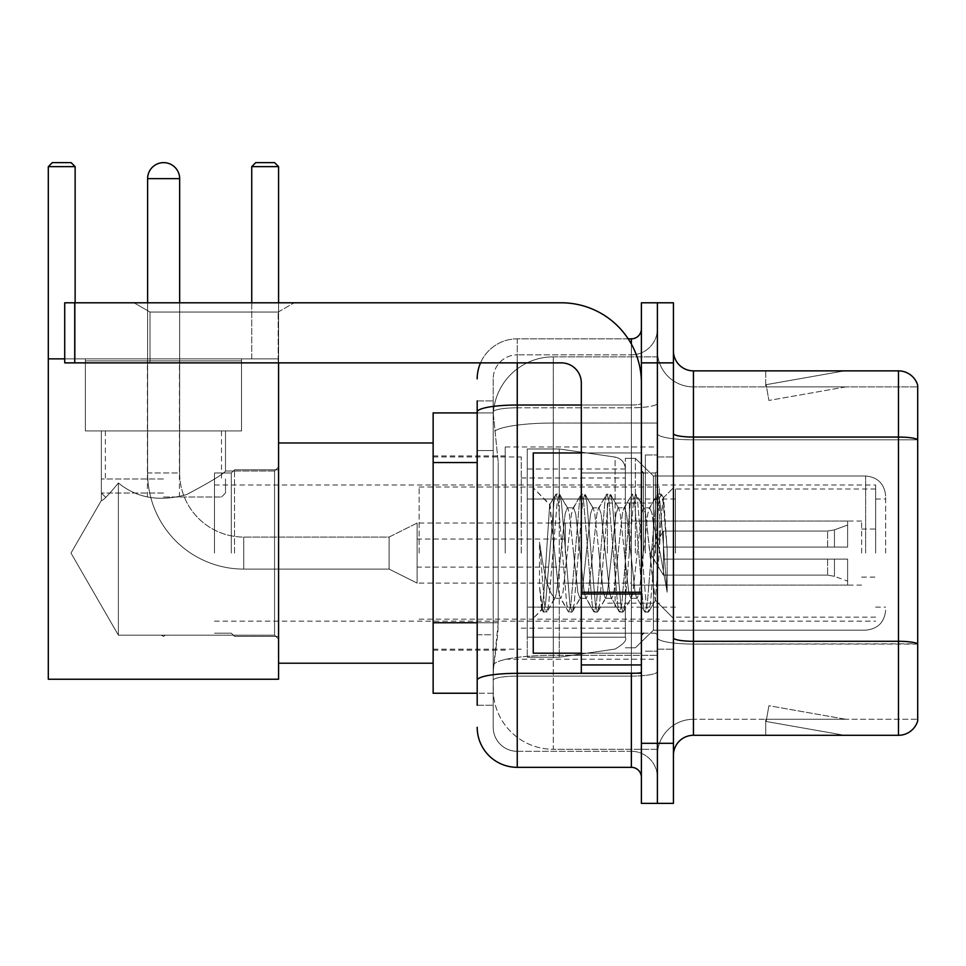 <?xml version="1.0" encoding="UTF-8"?>
<svg xmlns="http://www.w3.org/2000/svg" width="966" height="966" viewBox="0 0 966 966"><rect width="100%" height="100%" fill="white"/><g stroke="black" fill="none" stroke-linecap="round" stroke-linejoin="round"><path stroke-width="0.72" stroke-dasharray="4.83 3.62" d="M657.399 553.083L657.399 446.956L657.399 553.083M505.23 553.083L505.23 446.956L505.23 553.083M477.192 622.744L498.227 622.744L497.84 633.177L493.457 669.209L498.227 622.744L498.227 462.557L498.227 622.744L433.142 622.744L433.142 693.238L493.348 693.238L493.215 689.241A60.073 60.073 0 0 0 553.276 749.302L657.399 749.302L657.399 655.31L657.399 749.302L553.276 749.302L553.276 655.31L553.276 749.302A60.073 60.073 0 0 1 493.215 689.241L493.215 677.021L493.348 693.238L477.192 693.238M493.457 669.209L493.215 677.021L493.457 669.209M433.142 553.083L433.142 442.959L433.142 553.083M553.276 356.852L657.399 356.852L657.399 423.036L657.399 356.852L553.276 356.852A60.073 60.073 0 0 0 493.3 413.738L498.227 462.557L493.3 413.738A60.073 60.073 0 0 1 553.276 356.852L553.276 423.036L657.399 423.036L657.399 655.31L657.399 423.036L553.276 423.036L553.276 356.852A60.073 60.073 0 0 0 493.3 413.738M477.192 450.542L493.215 450.542L493.215 634.759L493.215 400.902L493.215 450.542L477.192 450.542L477.192 634.759L477.192 412.917L493.348 412.917L433.142 412.917L433.142 622.744M477.192 705.252L493.215 705.252L477.192 705.252L477.192 634.759L493.215 634.759L493.215 705.252L493.215 634.759L477.192 634.759M477.192 727.277A40.041 40.041 0 0 0 517.245 767.33L517.245 751.307A24.029 24.029 0 0 1 493.215 727.277L493.215 411.975L493.215 727.277A24.029 24.029 0 0 0 517.245 751.307L631.366 751.307L631.366 687.237L631.366 767.33A10.01 10.01 0 0 1 641.388 777.34L641.388 328.826L641.388 777.34M657.399 687.237L657.399 403.281L657.399 687.237M641.388 553.083L641.388 653.197L641.388 553.083M641.388 362.866L641.388 302.793L657.399 302.793L657.399 362.866L657.399 302.793L673.423 302.793L673.423 362.866L657.399 362.866L657.399 743.301L657.399 362.866L641.388 362.866L641.388 743.301L657.399 743.301L657.399 803.374L657.399 743.301L673.423 743.301L673.423 362.866M673.423 743.301L673.423 803.374L641.388 803.374L641.388 743.301M657.399 328.826L657.399 403.281L657.399 328.826A26.034 26.034 0 0 1 631.366 354.848A26.034 26.034 0 0 0 657.399 328.826A26.034 26.034 0 0 1 631.366 354.848L631.366 751.307L517.245 751.307L517.245 676.103L631.366 676.103A26.034 4.516 0 0 0 657.399 671.587A26.034 4.516 0 0 1 631.366 676.103L631.366 354.848L517.245 354.848L631.366 354.848M480.537 362.866A40.041 40.041 0 0 1 517.245 338.837L631.366 338.837A10.01 10.01 0 0 0 641.388 328.826A10.01 10.01 0 0 1 631.366 338.837L631.366 687.237L631.366 676.103L517.245 676.103L517.245 354.848L517.245 407.797L631.366 407.797A26.034 4.516 0 0 0 657.399 403.281A26.034 4.516 0 0 1 631.366 407.797L517.245 407.797L517.245 687.237L517.245 673.326L631.366 673.326A10.01 1.739 0 0 0 641.388 671.587A10.01 1.739 0 0 1 634.843 673.217M517.245 767.33L631.366 767.33M477.192 400.902L493.215 400.902L477.192 400.902L477.192 680.281A40.041 6.955 180 0 1 517.245 673.326L517.245 338.837A40.041 40.041 0 0 0 477.192 378.877A40.041 40.041 0 0 1 517.245 338.837L628.178 338.837M477.192 680.281L477.192 687.237M493.215 378.877L493.215 411.975L493.215 378.877A24.029 24.029 0 0 1 517.245 354.848A24.029 24.029 0 0 0 493.215 378.877A24.029 24.029 0 0 1 517.245 354.848M657.399 777.34A26.034 26.034 0 0 0 631.366 751.307A26.034 26.034 0 0 1 657.399 777.34A26.034 26.034 0 0 0 631.366 751.307M673.423 553.083L673.423 456.966L673.423 553.083M645.385 553.083L645.385 454.962L645.385 553.083M657.399 655.202L657.399 433.577L657.399 655.202M673.423 637.814L673.423 433.577L673.423 637.814A20.02 3.478 0 0 0 693.443 641.291L898.477 641.291A20.02 3.478 180 0 1 917.7 643.791L693.443 644.068L693.443 719.272A36.044 36.044 0 0 0 657.399 755.315A36.044 36.044 0 0 1 693.443 719.272L917.7 719.272L917.7 385.289A20.02 20.02 0 0 0 898.477 370.872L898.477 735.295A20.02 20.02 0 0 0 917.7 720.878L917.7 655.202L917.7 719.272L693.443 719.272L693.443 370.872A20.02 20.02 0 0 1 673.423 350.851L673.423 433.577L673.423 350.851M657.399 350.851L657.399 433.577L657.399 350.851A36.044 36.044 0 0 0 693.443 386.895A36.044 36.044 0 0 1 657.399 350.851A36.044 36.044 0 0 0 693.443 386.895L693.443 644.068A36.044 6.255 0 0 1 657.399 637.814A36.044 6.255 0 0 0 693.443 644.068L693.443 386.895L917.7 386.895L693.443 386.895M843.028 735.041A16.024 16.024 0 0 0 845.818 735.295L765.724 735.295L845.818 735.295A16.024 16.024 0 0 1 843.028 735.041A16.024 16.024 0 0 0 845.818 735.295A16.024 16.024 0 0 1 843.028 735.041A16.024 16.024 0 0 0 845.818 735.295A16.024 16.024 0 0 1 843.028 735.041A16.024 16.024 0 0 0 845.818 735.295A16.024 16.024 0 0 1 843.028 735.041A16.024 16.024 0 0 0 845.818 735.295A16.024 16.024 0 0 1 843.028 735.041L766.135 721.481L843.028 735.041M765.724 719.272L765.724 735.295L765.724 719.272L766.521 719.272L766.135 721.481L766.521 719.272L765.724 719.272L765.724 735.295L765.724 719.272L766.521 719.272L766.135 721.481L766.521 719.272L765.724 719.272L765.724 735.295L765.724 719.272L766.521 719.272L766.135 721.481L766.521 719.272L765.724 719.272L765.724 735.295L765.724 719.272L766.521 719.272L766.135 721.481L766.521 719.272L765.724 719.272L765.724 735.295L765.724 719.272L766.521 719.272L766.135 721.481L766.521 719.272L765.724 719.272M898.477 735.295L693.443 735.295L693.443 644.068L917.7 644.068L917.7 439.554A20.02 3.478 180 0 0 898.477 437.055L693.443 437.055A20.02 3.478 0 0 1 673.423 433.577M917.7 385.289A20.02 20.02 0 0 0 898.477 370.872L693.443 370.872M845.818 370.872L765.724 370.872L845.818 370.872A16.024 16.024 0 0 0 843.028 371.113A16.024 16.024 0 0 1 845.818 370.872A16.024 16.024 0 0 0 843.028 371.113A16.024 16.024 0 0 1 845.818 370.872A16.024 16.024 0 0 0 843.028 371.113A16.024 16.024 0 0 1 845.818 370.872A16.024 16.024 0 0 0 843.028 371.113A16.024 16.024 0 0 1 845.818 370.872A16.024 16.024 0 0 0 843.028 371.113A16.024 16.024 0 0 1 845.818 370.872M673.423 755.315A20.02 20.02 0 0 1 693.443 735.295M845.818 719.272L766.521 719.272L845.818 719.272L766.521 719.272L845.818 719.272L766.521 719.272L845.818 719.272L766.521 719.272L845.818 719.272L766.521 719.272L845.818 719.272L768.912 705.711L766.521 719.272L768.912 705.711L766.521 719.272L768.912 705.711L766.521 719.272L768.912 705.711L766.521 719.272L768.912 705.711L766.521 719.272L768.912 705.711L845.818 719.272M766.521 386.895L765.724 386.895L766.521 386.895L765.724 386.895L766.521 386.895L765.724 386.895L766.521 386.895L765.724 386.895L766.521 386.895L765.724 386.895L766.521 386.895L766.135 384.673L843.028 371.113L766.135 384.673L766.521 386.895L766.135 384.673L843.028 371.113L766.135 384.673L766.521 386.895L766.135 384.673L843.028 371.113L766.135 384.673L766.521 386.895L766.135 384.673L843.028 371.113L766.135 384.673L766.521 386.895L766.135 384.673L843.028 371.113L766.135 384.673L766.521 386.895L845.818 386.895L766.521 386.895L845.818 386.895L766.521 386.895L845.818 386.895L766.521 386.895L845.818 386.895L766.521 386.895L845.818 386.895L766.521 386.895L768.912 400.455L766.521 386.895M765.724 370.872L765.724 386.895L765.724 370.872M845.818 386.895L768.912 400.455L845.818 386.895M581.315 653.197L641.388 653.197L533.256 653.197L533.256 452.969L533.256 618.361L533.256 452.969L641.388 452.969L581.315 452.969M579.962 553.083L575.724 513.888L573.599 507.826L572.935 508.394L571.486 513.888L563.009 592.267L560.884 598.328L560.22 597.761L558.771 592.267L549.654 504.735L543.943 592.23L541.986 609.631L539.511 586.688L539.511 542.228L541.202 553.083C544.836 577.414 548.869 591.82 553.276 596.312L553.276 553.083L553.276 596.312L554.532 598.328L553.276 596.312C548.869 591.82 544.836 577.414 541.202 553.083L539.511 542.228L544.462 604.185L546.587 612.094L544.462 604.185L539.511 542.228L539.511 586.688L542.892 611.647L539.511 586.688L541.636 609.51L543.411 612.094L541.636 609.51L533.256 618.361L541.986 609.631L543.943 592.23L549.654 504.735L555.607 494.507L554.001 501.97L545.524 604.185L543.411 612.094L547.106 611.647L543.411 612.094L545.524 604.185L554.001 501.97L556.126 494.061L549.654 504.723L533.256 487.806L550.04 504.59L553.276 538.956L553.276 553.083L553.276 538.956L558.771 592.267L560.22 597.761L568.322 611.647L566.716 604.185L558.239 501.97L556.126 494.061L559.302 494.061L557.177 501.97L548.7 604.185L547.106 611.647L555.209 597.761L554.532 598.328L560.884 598.328L568.322 611.647L566.716 604.185L558.239 501.97L556.126 494.061L559.302 494.061L557.177 501.97L548.7 604.185L547.106 611.647L554.532 598.328L560.884 598.328L563.009 592.267L571.486 513.888L572.935 508.394L581.037 494.507L579.431 501.97L570.954 604.185L568.841 612.094L568.322 611.647L572.017 612.094L569.892 604.185L561.415 501.97L559.302 494.061L567.911 508.394L567.247 507.826L565.122 513.888L556.645 592.267L555.209 597.761L556.645 592.267L565.122 513.888L567.247 507.826L573.599 507.826L581.037 494.507L579.431 501.97L570.954 604.185L568.841 612.094L572.017 612.094L569.892 604.185L561.415 501.97L559.821 494.507L567.247 507.826L573.599 507.826L575.724 513.888L584.201 592.267L585.65 597.761L584.201 592.267L579.962 553.083M573.599 553.083L569.36 513.888L567.911 508.394L569.36 513.888L577.837 592.267L579.962 598.328L577.837 592.267L573.599 553.083M605.392 553.083L601.154 513.888L599.029 507.826L598.365 508.394L596.916 513.888L588.439 592.267L586.314 598.328L585.65 597.761L593.752 611.647L592.146 604.185L583.669 501.97L581.556 494.061L581.037 494.507L584.732 494.061L582.607 501.97L574.13 604.185L572.017 612.094L580.626 597.761L579.962 598.328L586.314 598.328L593.752 611.647L592.146 604.185L583.669 501.97L581.556 494.061L584.732 494.061L582.607 501.97L574.13 604.185L572.536 611.647L579.962 598.328L586.314 598.328L588.439 592.267L596.916 513.888L598.365 508.394L606.467 494.507L604.861 501.97L596.384 604.185L594.271 612.094L593.752 611.647L597.447 612.094L595.322 604.185L586.845 501.97L584.732 494.061L593.341 508.394L592.677 507.826L590.552 513.888L582.075 592.267L580.626 597.761L582.075 592.267L590.552 513.888L592.677 507.826L599.029 507.826L606.467 494.507L604.861 501.97L596.384 604.185L594.271 612.094L597.447 612.094L595.322 604.185L586.845 501.97L585.251 494.507L592.677 507.826L599.029 507.826L601.154 513.888L609.631 592.267L611.08 597.761L609.631 592.267L605.392 553.083M599.029 553.083L594.79 513.888L593.341 508.394L594.79 513.888L603.267 592.267L605.392 598.328L603.267 592.267L599.029 553.083M630.822 553.083L626.584 513.888L624.459 507.826L623.795 508.394L622.346 513.888L613.869 592.267L611.744 598.328L611.08 597.761L619.17 611.647L617.576 604.185L609.099 501.97L606.986 494.061L606.467 494.507L610.162 494.061L608.037 501.97L599.56 604.185L597.447 612.094L606.056 597.761L605.392 598.328L611.744 598.328L619.17 611.647L617.576 604.185L609.099 501.97L606.986 494.061L610.162 494.061L608.037 501.97L599.56 604.185L597.966 611.647L605.392 598.328L611.744 598.328L613.869 592.267L622.346 513.888L623.795 508.394L631.885 494.507L630.291 501.97L621.814 604.185L619.689 612.094L619.17 611.647L622.877 612.094L620.752 604.185L612.275 501.97L610.162 494.061L618.771 508.394L618.107 507.826L615.982 513.888L607.505 592.267L606.056 597.761L607.505 592.267L615.982 513.888L618.107 507.826L624.459 507.826L631.885 494.507L630.291 501.97L621.814 604.185L619.689 612.094L622.877 612.094L620.752 604.185L612.275 501.97L610.681 494.507L618.107 507.826L624.459 507.826L626.584 513.888L635.06 592.267L636.509 597.761L635.06 592.267L630.822 553.083M624.459 553.083L620.22 513.888L618.771 508.394L620.22 513.888L628.697 592.267L630.822 598.328L628.697 592.267L624.459 553.083M653.39 524.007L653.39 587.268L645.65 513.888L643.537 507.826L641.412 513.888L632.935 592.267L630.822 598.328L637.174 598.328L644.6 611.647L643.006 604.185L634.529 501.97L632.404 494.061L631.885 494.507L635.592 494.061L633.467 501.97L624.99 604.185L622.877 612.094L631.486 597.761L630.822 598.328L637.174 598.328L644.6 611.647L643.006 604.185L634.529 501.97L632.404 494.061L635.592 494.061L633.467 501.97L624.99 604.185L623.396 611.647L631.486 597.761L632.935 592.267L641.412 513.888L643.537 507.826L649.889 507.826L647.775 513.888L639.299 592.267L637.174 598.328L639.299 592.267L647.775 513.888L649.224 508.394L657.315 494.507L655.721 501.97L647.244 604.185L645.119 612.094L644.6 611.647L648.307 612.094L646.182 604.185L637.705 501.97L635.592 494.061L644.201 508.394L643.537 507.826L649.889 507.826L657.315 494.507L655.721 501.97L647.244 604.185L645.119 612.094L648.307 612.094L646.182 604.185L637.705 501.97L636.111 494.507L644.201 508.394L645.65 513.888L655.202 600.14L659.235 553.083L661.312 514.914L663.618 498.082L667.156 549.69L667.156 592.182L660.152 553.083L653.39 524.007L652.014 513.888L649.889 507.826L652.014 513.888L653.39 524.007L653.39 630.17L653.39 475.996L653.39 630.17L653.39 475.996L653.39 630.17L653.39 475.996L653.39 587.268L655.202 600.14L659.235 553.083L661.312 514.914L663.268 497.961L667.156 549.69L663.135 501.97L661.022 494.061L658.897 501.97L650.42 604.185L648.307 612.094L650.42 604.185L658.897 501.97L661.022 494.061L663.135 501.97L667.156 549.69L667.156 592.182L659.959 501.97L657.834 494.061L657.315 494.507L661.022 494.061L657.834 494.061L659.959 501.97L667.156 592.182L660.152 553.083L653.39 524.007M150.02 312.042L133.996 302.793L294.183 302.793L133.996 302.793L294.183 302.793L133.996 302.793L150.02 312.042L150.02 362.866L278.16 362.866L150.02 362.866L278.16 362.866L150.02 362.866L150.02 312.042L278.16 312.042L294.183 302.793L278.16 312.042L150.02 312.042L278.16 312.042L278.16 362.866L278.16 312.042L150.02 312.042M581.315 553.083L581.315 472.99L581.315 553.083M581.315 673.217L641.388 673.217L581.315 673.217L581.315 664.946L581.315 673.217L641.388 673.217L641.388 382.886A80.093 80.093 0 0 0 561.294 302.793L64.722 302.793L74.732 302.793L64.722 302.793L64.722 362.866L64.722 302.793L64.722 362.866L561.294 362.866A20.02 20.02 0 0 1 581.315 382.886L581.315 673.217M581.315 593.993L641.388 593.993L581.315 593.993L641.388 593.993L641.388 382.886A80.093 80.093 0 0 0 561.294 302.793L74.732 302.793L74.732 362.866L561.294 362.866A20.02 20.02 0 0 1 581.315 382.886L581.315 592.255L641.388 592.255L641.388 673.217L641.388 382.886A80.093 80.093 0 0 0 561.294 302.793L74.732 302.793L74.732 362.866L64.722 362.866L561.294 362.866A20.02 20.02 0 0 1 581.315 382.886L581.315 592.255L641.388 592.255L641.388 382.886M885.665 553.083L885.665 496.017L885.665 553.083M875.655 553.083L875.655 485.004L875.655 553.083M231.309 553.083L231.309 472.99L231.309 553.083M214.488 553.083L214.488 472.99L214.488 553.083M234.509 553.083L234.509 469.79L234.509 553.083M278.57 553.083L278.57 442.959L278.57 553.083M521.242 553.083L521.242 456.966L521.242 553.083M625.364 553.083L625.364 458.367L625.364 553.083M635.374 553.083L635.374 458.367L635.374 553.083M675.427 553.083L675.427 489.001L675.427 553.083M861.636 553.083L861.636 521.048L861.636 553.083M631.366 553.083L631.366 499.024L631.366 553.083M419.123 553.083L419.123 487.009L419.123 553.083M659.404 553.083L659.404 487.009L659.404 553.083M615.076 499.024L615.076 457.075C621.416 458.536 624.845 462.497 625.364 468.969L625.364 499.024L527.255 499.024L527.255 657.206L527.255 607.143L625.364 607.143L625.364 637.174L625.364 468.981L625.364 499.024L527.255 499.024L527.255 637.174L527.255 607.143L625.364 607.143L625.364 637.174L625.364 468.981L625.364 499.024L527.255 499.024L527.255 657.206L527.255 607.143L625.364 607.143L625.364 637.174L625.364 468.981L625.364 499.024L527.255 499.024L527.255 637.174L527.255 607.143L559.29 607.143L559.29 448.961L559.29 499.024L527.255 499.024L527.255 448.961L527.255 657.206L527.255 607.143L625.364 607.131L625.364 637.198L527.255 637.174L527.255 607.143L625.364 607.143L625.364 637.198L527.255 637.174L527.255 468.981L527.255 499.024L559.29 499.024L559.29 448.961L559.29 499.024L615.076 499.024L559.29 499.024M417.119 583.114L389.093 569.095L243.722 569.095L389.093 569.095L417.119 583.114L417.119 523.041L417.119 583.114L417.119 523.041L417.119 583.114L417.119 553.083L417.119 583.114L389.093 569.095L389.093 537.06L389.093 569.095L389.093 537.06L389.093 569.095L389.093 553.083L389.093 569.095L243.722 569.095L243.722 537.06L243.722 569.095A96.105 96.105 0 0 1 147.617 472.99L147.617 178.65A16.024 16.024 0 0 1 163.628 162.626A16.024 16.024 0 0 1 179.652 178.65A16.024 16.024 0 0 0 163.628 162.626A16.024 16.024 0 0 0 147.617 178.65L179.652 178.65L147.617 178.65L179.652 178.65L147.617 178.65L179.652 178.65L179.652 472.99L179.652 178.65M417.119 523.041L389.093 537.06L243.722 537.06L389.093 537.06L417.119 523.041L417.119 553.083L417.119 523.041L389.093 537.06L389.093 553.083L389.093 537.06L243.722 537.06A64.07 64.07 0 0 1 179.652 472.99L179.652 302.793M607.348 553.083L607.348 503.02L607.348 553.083M565.291 553.083L565.291 523.041L565.291 553.083M663.413 553.083L663.413 531.058L663.413 559.085L663.413 547.07L663.413 559.085L847.617 559.085L847.617 585.118L847.617 559.085L663.413 559.085L847.617 559.085L847.617 581.109L847.617 559.085L663.413 559.085L663.413 575.108L663.413 547.07L847.617 547.07L847.617 521.048L847.617 547.07L663.413 547.07L847.617 547.07L847.617 525.045L847.617 547.07L663.413 547.07L663.413 531.058L663.413 559.085L663.413 547.07L663.413 559.085L847.617 559.085L847.617 585.118L847.617 559.085L663.413 559.085L847.617 559.085L847.617 581.109L847.617 559.085L663.413 559.085L663.413 575.108L663.413 547.07L847.617 547.07L847.617 521.048L847.617 547.07L663.413 547.07L847.617 547.07L847.617 525.045L847.617 547.07L663.413 547.07L663.413 531.058L663.413 559.085L663.413 547.07L663.413 559.085L847.617 559.085L847.617 585.118L847.617 559.085L663.413 559.085L847.617 559.085L847.617 581.109L847.617 559.085L663.413 559.085L663.413 575.108L663.413 553.083M629.373 553.083L629.373 503.02L629.373 553.083M241.524 360.861L241.524 430.945L241.524 360.861L85.346 360.861L241.524 360.861L85.346 360.861L241.524 360.861L85.346 360.861L241.524 360.861L241.524 430.945L85.346 430.945L241.524 430.945L85.346 430.945L241.524 430.945L241.524 358.857L85.346 358.857L241.524 358.857L85.346 358.857L241.524 358.857L85.346 358.857L241.524 358.857L241.524 430.945L85.346 430.945L85.346 358.857L85.346 430.945L241.524 430.945L85.346 430.945L241.524 430.945L85.346 430.945L241.524 430.945L85.346 430.945L241.524 430.945L241.524 358.857M101.358 430.945L101.358 500.46C102.577 501.209 108.252 495.377 118.383 482.964C136.955 498.202 159.728 502.054 186.728 494.52C210.624 481.841 223.557 473.992 225.501 470.985C223.544 473.992 210.648 481.829 186.8 494.495C159.849 502.091 137.051 498.251 118.383 482.964L118.383 635.169L118.383 482.964L118.383 635.169L70.989 553.083L101.358 500.46C102.577 501.209 108.252 495.377 118.383 482.964C136.955 498.202 159.728 502.054 186.728 494.52C210.624 481.841 223.557 473.992 225.501 470.985L225.501 430.945L225.501 470.985C223.544 473.992 210.648 481.829 186.8 494.495C159.849 502.091 137.051 498.251 118.383 482.964C108.277 495.353 102.601 501.185 101.358 500.46L70.989 553.083L118.383 635.169L118.383 482.964C108.277 495.353 102.601 501.185 101.358 500.46L101.358 430.945L225.501 430.945L101.358 430.945L225.501 430.945L101.358 430.945L225.501 430.945L101.358 430.945L101.358 500.46C102.577 501.209 108.252 495.377 118.383 482.964C136.955 498.202 159.728 502.054 186.728 494.52C210.624 481.841 223.557 473.992 225.501 470.985C223.544 473.992 210.648 481.829 186.8 494.495C159.849 502.091 137.051 498.251 118.383 482.964L118.383 635.169L274.561 635.169L278.57 639.178L278.57 466.976L278.57 639.178L278.57 466.976L278.57 639.178L278.57 466.976L278.57 639.178L274.561 635.169L274.561 470.985L278.57 466.976L274.561 470.985L274.561 635.169L274.561 470.985L274.561 635.169L278.57 639.178M225.501 430.945L225.501 470.985L274.561 470.985L278.57 466.976M163.435 636.425L161.346 635.169L274.561 635.169L274.561 470.985L274.561 635.169L118.383 635.169L161.346 635.169L163.435 636.425L165.524 635.169L161.346 635.169L163.435 636.425L165.524 635.169L163.435 636.425M64.722 358.857L278.57 358.857L278.57 166.635L251.74 166.635L278.57 166.635L274.561 162.626L278.57 166.635L278.57 679.231L48.3 679.231L278.57 679.231L278.57 358.857L251.74 358.857L251.74 166.635L251.74 358.857L278.57 358.857L48.3 358.857L48.3 166.635L48.3 358.857L278.57 358.857L278.57 166.635L278.57 679.231L278.57 358.857L48.3 358.857L48.3 679.231L278.57 679.231L48.3 679.231L48.3 166.635L48.3 679.231L48.3 358.857L75.131 358.857L75.131 166.635L48.3 166.635L52.309 162.626L48.3 166.635L75.131 166.635L75.131 358.857L75.131 166.635L71.122 162.626L75.131 166.635L48.3 166.635L48.3 358.857L278.57 358.857L48.3 358.857L75.131 358.857L75.131 302.793M48.3 166.635L75.131 166.635L71.122 162.626L52.309 162.626L48.3 166.635L75.131 166.635L71.122 162.626L52.309 162.626L71.122 162.626L52.309 162.626L48.3 166.635L52.309 162.626L71.122 162.626L75.131 166.635L75.131 358.857L48.3 358.857L75.131 358.857L48.3 358.857L48.3 679.231L278.57 679.231L278.57 358.857L251.74 358.857L251.74 166.635L255.736 162.626L251.74 166.635L278.57 166.635L274.561 162.626L255.736 162.626L251.74 166.635L251.74 358.857L278.57 358.857L278.57 166.635L251.74 166.635L255.736 162.626L274.561 162.626L278.57 166.635L274.561 162.626L255.736 162.626L274.561 162.626L255.736 162.626L251.74 166.635L278.57 166.635M163.435 497.019L221.504 497.019L163.435 497.019M163.435 493.01L101.358 493.01L163.435 493.01M163.435 478.991L101.358 478.991L163.435 478.991M559.29 553.083L559.29 448.961L559.29 553.083M559.29 607.143L559.29 657.206L559.29 607.143L625.364 607.143L625.364 637.198L527.255 637.174M147.617 302.793L147.617 472.99L179.652 472.99A64.07 64.07 0 0 0 243.722 537.06A64.07 64.07 0 0 1 179.652 472.99L147.617 472.99A96.105 96.105 0 0 0 243.722 569.095A96.105 96.105 0 0 1 147.617 472.99L147.617 178.65M225.501 470.985L274.561 470.985L225.501 470.985M663.413 547.07L847.617 547.07L847.617 521.048L847.617 547.07L663.413 547.07L847.617 547.07L847.617 525.045L847.617 547.07L663.413 547.07M417.119 553.083L417.119 539.064L417.119 553.083M85.346 360.861L85.346 358.857M118.383 482.964C108.277 495.353 102.601 501.185 101.358 500.46L70.989 553.083L118.383 635.169L118.383 482.964M48.3 358.857L75.131 358.857L75.131 166.635M278.57 362.866L278.57 302.793M251.74 302.793L251.74 166.635M163.435 430.945L221.504 430.945L163.435 430.945M641.388 593.993L641.388 673.217M553.276 655.31A60.073 10.433 180 0 0 493.928 664.125A60.073 10.433 180 0 1 553.276 655.31L657.399 655.31L553.276 655.31L553.276 423.036L553.276 655.31M494.785 431.102A60.073 10.433 180 0 1 553.276 423.036A60.073 10.433 180 0 0 494.785 431.102M493.215 689.241A60.073 60.073 0 0 0 553.276 749.302M477.192 462.557L433.142 462.557M477.192 411.975A40.041 6.955 180 0 1 517.245 405.02L631.366 405.02L631.366 344.113M581.315 405.02L631.366 405.02A10.01 1.739 -0 0 0 641.388 403.281A10.01 1.739 0 0 1 631.366 405.02L631.366 673.217M517.245 338.837L517.245 362.866M517.245 407.797A24.029 4.178 180 0 0 493.215 411.975A24.029 4.178 180 0 1 517.245 407.797M517.245 676.103A24.029 4.178 180 0 0 493.215 680.281A24.029 4.178 180 0 1 517.245 676.103M517.245 751.307A24.029 24.029 0 0 1 493.215 727.277M917.7 439.832L693.443 439.832A36.044 6.255 0 0 1 657.399 433.577A36.044 6.255 0 0 0 693.443 439.832L917.7 439.832M657.399 755.315A36.044 36.044 0 0 1 693.443 719.272M655.395 553.083L655.395 472.99L655.395 553.083M643.38 553.083L643.38 472.99L643.38 553.083M581.315 664.946L641.388 664.946M865.645 553.083L865.645 475.996L865.645 553.083M527.255 448.961L559.29 448.961L615.076 457.075C621.416 458.536 624.845 462.497 625.364 468.969L625.364 499.024L625.364 468.969C624.845 462.497 621.416 458.536 615.076 457.075L559.29 448.961L527.255 448.961L559.29 448.961L615.076 457.075L615.076 607.143M834.455 559.085L834.455 576.316L834.455 559.085M827.596 559.085L827.596 575.108L827.596 559.085M834.455 547.07L834.455 529.851L834.455 547.07M827.596 547.07L827.596 531.058L827.596 547.07M641.388 592.255L581.315 592.255M74.732 362.866L74.732 302.793M505.23 446.956L657.399 446.956M433.142 455.964L505.23 455.964M433.142 650.19L505.23 650.19M505.23 659.198L657.399 659.198M641.388 472.99L581.315 472.99L641.388 472.99M641.388 633.177L581.315 633.177L641.388 633.177M657.399 456.966L673.423 456.966L657.399 456.966M645.385 651.193L657.399 651.193L645.385 651.193M645.385 454.962L657.399 454.962L645.385 454.962M657.399 649.188L673.423 649.188L657.399 649.188M643.38 472.99L655.395 472.99L657.399 470.985L655.395 472.99L643.38 472.99L641.388 470.985M643.38 633.177L655.395 633.177L657.399 635.169L655.395 633.177L643.38 633.177L641.388 635.169M663.268 497.961L673.423 487.806L663.268 497.961M655.202 600.14L673.423 618.361L655.202 600.14M655.624 599.995L648.826 611.647L655.624 599.995M663.618 498.082L661.541 494.507L663.618 498.082M625.364 647.788L635.374 647.788L653.39 630.17L865.645 630.17L653.39 630.17L635.374 647.788L625.364 647.788L635.374 647.788L653.39 630.17L865.645 630.17C877.804 628.987 884.47 622.309 885.665 610.15C884.47 622.309 877.804 628.987 865.645 630.17C877.804 628.987 884.47 622.309 885.665 610.15M875.655 499.024L885.665 499.024M278.57 636.377L234.509 636.377L231.309 633.177L214.488 633.177L231.309 633.177L234.509 636.377L278.57 636.377L234.509 636.377L231.309 633.177L214.488 633.177M278.57 663.207L433.142 663.207L278.57 663.207M433.142 649.188L521.242 649.188M521.242 628.166L625.364 628.166M214.488 485.004L875.655 485.004M214.488 621.162L875.655 621.162M625.364 458.367L635.374 458.367L653.39 475.996L865.645 475.996L653.39 475.996L635.374 458.367L625.364 458.367L635.374 458.367L653.39 475.996L865.645 475.996C877.804 477.18 884.47 483.857 885.665 496.017C884.47 483.857 877.804 477.18 865.645 475.996C877.804 477.18 884.47 483.857 885.665 496.017M521.242 477.989L625.364 477.989M433.142 456.966L521.242 456.966M278.57 442.959L433.142 442.959L278.57 442.959M278.57 469.79L234.509 469.79L231.309 472.99L214.488 472.99L231.309 472.99L234.509 469.79L278.57 469.79L234.509 469.79L231.309 472.99L214.488 472.99M875.655 607.143L885.665 607.143M875.655 617.153L675.427 617.153M861.636 529.054L875.655 529.054M675.427 607.143L631.366 607.143M861.636 521.048L631.366 521.048M875.655 489.001L675.427 489.001M861.636 577.113L875.655 577.113M675.427 499.024L631.366 499.024M861.636 585.118L631.366 585.118M419.123 619.158L659.404 619.158M419.123 523.041L631.366 523.041M631.366 503.02L659.404 503.02M419.123 487.009L659.404 487.009M419.123 583.114L631.366 583.114M631.366 603.134L659.404 603.134M625.364 468.981L527.255 468.981M527.255 657.206L559.29 657.206L615.076 649.08C623.722 644.02 627.151 640.06 625.364 637.198C627.151 640.06 623.722 644.02 615.076 649.08L559.29 657.206L527.255 657.206L559.29 657.206L615.076 649.08C623.722 644.02 627.151 640.06 625.364 637.198M607.348 583.114L565.291 583.114M565.291 567.102L417.119 567.102M847.617 525.045L834.455 529.851L827.596 531.058L834.455 529.851L847.617 525.045L834.455 529.851L827.596 531.058L663.413 531.058L650.178 553.083L663.413 575.108L827.596 575.108L834.455 576.316L827.596 575.108L663.413 575.108L650.178 553.083L663.413 531.058L827.596 531.058L663.413 531.058L650.178 553.083L663.413 575.108L827.596 575.108L834.455 576.316L847.617 581.109M847.617 585.118L629.373 585.118M629.373 603.134L607.348 603.134M629.373 503.02L607.348 503.02M847.617 521.048L629.373 521.048M565.291 539.064L417.119 539.064M607.348 523.041L565.291 523.041M179.447 497.019L179.447 360.861M105.366 497.019L101.358 493.01L101.358 478.991L101.358 493.01L105.366 497.019L101.358 493.01L101.358 478.991M105.366 430.945L105.366 478.991M147.412 497.019L147.412 360.861M221.504 497.019L225.501 493.01L225.501 478.991L225.501 493.01L221.504 497.019L225.501 493.01L225.501 478.991M221.504 430.945L221.504 478.991"/><path stroke-width="1.45" d="M477.192 450.542L477.192 400.902L477.192 412.917L433.142 412.917L433.142 693.238L477.192 693.238M477.192 705.252L477.192 400.902M641.388 743.301L641.388 803.374L657.399 803.374L657.399 743.301L657.399 803.374L673.423 803.374L673.423 743.301L657.399 743.301L657.399 362.866L657.399 743.301L641.388 743.301L641.388 362.866L657.399 362.866L657.399 302.793L657.399 362.866L673.423 362.866L673.423 743.301M673.423 362.866L673.423 302.793L641.388 302.793L641.388 362.866M517.245 362.866L517.245 767.33L631.366 767.33L631.366 673.217M628.178 338.837L631.366 338.837A10.01 10.01 0 0 0 641.388 328.826M477.192 687.237L477.192 634.759M641.388 777.34A10.01 10.01 0 0 0 631.366 767.33M477.192 378.877A40.041 40.041 0 0 1 480.537 362.866M517.245 767.33A40.041 40.041 0 0 1 477.192 727.277M673.423 755.315A20.02 20.02 0 0 1 693.443 735.295L898.477 735.295L898.477 370.872L693.443 370.872A20.02 20.02 0 0 1 673.423 350.851A20.02 20.02 0 0 0 693.443 370.872L693.443 735.295M917.7 385.289A20.02 20.02 0 0 0 898.477 370.872A20.02 20.02 0 0 1 917.7 385.289L917.7 720.878A20.02 20.02 0 0 1 898.477 735.295M673.423 433.577A20.02 3.478 0 0 0 693.443 437.055L898.477 437.055A20.02 3.478 180 0 1 917.7 439.554L917.7 643.791A20.02 3.478 180 0 0 898.477 641.291L693.443 641.291A20.02 3.478 0 0 1 673.423 637.814M147.617 178.65A16.024 16.024 0 0 1 163.628 162.626A16.024 16.024 0 0 1 179.652 178.65L147.617 178.65L147.617 302.793M179.652 302.793L179.652 178.65M278.57 362.866L278.57 679.231L48.3 679.231L48.3 166.635L52.309 162.626L71.122 162.626L75.131 166.635L48.3 166.635M75.131 302.793L75.131 166.635M48.3 358.857L64.722 358.857M278.57 166.635L251.74 166.635L255.736 162.626L274.561 162.626L278.57 166.635L278.57 302.793M251.74 166.635L251.74 302.793M641.388 673.217L581.315 673.217L581.315 592.255L641.388 592.255M641.388 382.886A80.093 80.093 0 0 0 561.294 302.793L74.732 302.793L74.732 362.866L561.294 362.866A20.02 20.02 0 0 1 581.315 382.886L581.315 592.255M74.732 362.866L64.722 362.866L64.722 302.793L74.732 302.793M581.315 452.969L533.256 452.969L533.256 653.197L581.315 653.197M477.192 462.557L433.142 462.557M477.192 622.744L433.142 622.744M634.843 673.217A10.01 1.739 0 0 1 631.366 673.326L517.245 673.326A40.041 6.955 180 0 0 477.192 680.281M477.192 411.975A40.041 6.955 180 0 1 517.245 405.02L581.315 405.02M631.366 344.113L631.366 338.837M641.388 593.993L581.315 593.993M581.315 664.946L641.388 664.946M278.57 663.207L433.142 663.207M278.57 442.959L433.142 442.959M643.38 472.99L641.388 470.985M643.38 633.177L641.388 635.169"/></g></svg>

